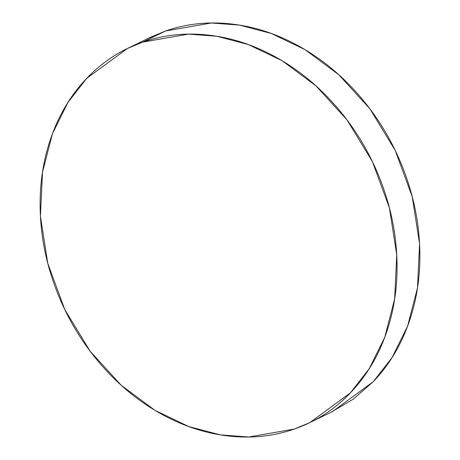 <?xml version="1.0" encoding="UTF-8"?>
<svg xmlns="http://www.w3.org/2000/svg" width="460" height="460" viewBox="0 0 460 460"><rect width="100%" height="100%" fill="white"/><g stroke="black" fill="none" stroke-linecap="round" stroke-linejoin="round"><path stroke-width="0.69" d="M142.773 42.113L188.433 34.132L216.786 36.254L248.4 44.586L282.112 60.731L315.922 85.83L347.047 119.939L372.404 161.604L389.407 207.874L396.744 254.897L394.663 298.954L384.75 337.329L369.248 368.667L350.422 392.823L309.804 422.613L294.4 429.019L248.739 437L220.38 434.878L188.772 426.552L155.054 410.4L121.245 385.302L90.12 351.198L64.768 309.528L47.759 263.264L40.428 216.24L42.504 172.178L52.417 133.802L67.919 102.465L86.745 78.309L127.368 48.524L142.773 42.113L165.6 30.981L142.773 42.113C164.197 34.661 186.731 32.401 210.375 35.334C234.019 38.261 256.967 46.161 279.226 59.035C301.484 71.904 321.362 88.763 338.847 109.612C356.333 130.456 370.104 153.709 380.161 179.365C390.212 205.016 395.784 231.121 396.871 257.675C397.963 284.228 394.484 309.206 386.446 332.615C378.402 356.028 366.407 376.084 350.457 392.788C334.512 409.486 315.824 421.567 294.4 429.019C272.97 436.471 250.435 438.736 226.797 435.804C203.153 432.871 180.199 424.971 157.941 412.103C135.683 399.234 115.811 382.375 98.319 361.525C80.834 340.676 67.062 317.423 57.011 291.772C46.954 266.116 41.383 240.016 40.296 213.463C39.209 186.909 42.682 161.926 50.726 138.517C58.765 115.109 70.765 95.053 86.71 78.349C102.66 61.646 121.348 49.565 142.773 42.113M312.248 421.423L332.632 411.476L373.255 381.691L392.081 357.535L407.583 326.197L417.496 287.822L419.572 243.76L412.24 196.736L395.232 150.472L369.88 108.801L338.755 74.698L304.945 49.599L271.227 33.448L239.62 25.122L211.261 23L165.6 30.981L150.196 37.386L129.369 47.541M147.752 38.577L165.6 30.981C187.03 23.529 209.564 21.263 233.203 24.196C256.847 27.128 279.801 35.029 302.059 47.897C324.317 60.766 344.189 77.625 361.681 98.474C379.166 119.324 392.938 142.577 402.989 168.228C413.046 193.884 418.617 219.983 419.704 246.537C420.791 273.09 417.318 298.074 409.273 321.483C401.235 344.891 389.235 364.947 373.29 381.65L353.228 399.194L330.631 412.459"/></g></svg>
